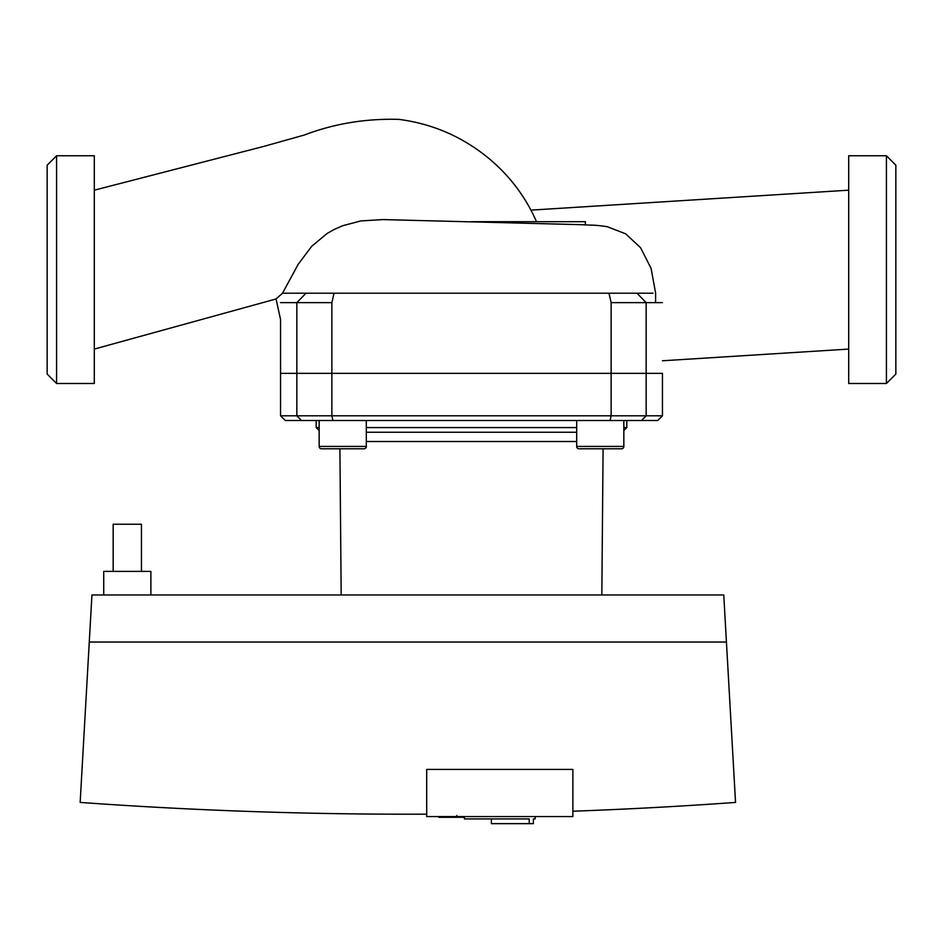 <?xml version="1.0" encoding="UTF-8"?>
<svg xmlns="http://www.w3.org/2000/svg" width="943" height="943" viewBox="0 0 943 943"><rect width="100%" height="100%" fill="white"/><g stroke="black" fill="none" stroke-linecap="round" stroke-linejoin="round"><path stroke-width="1.41" d="M438.766 816.567L438.766 817.298L463.826 817.298L463.826 816.567M458.404 816.567L458.404 817.298M438.978 816.567L438.978 817.298L438.966 816.567M456.884 816.567L456.884 815.506M280.543 302.632L331.865 302.632L334.034 293.202L282.499 293.202L276.051 298.966L280.543 319.477M653.028 293.202L608.966 293.202L611.135 302.632L662.457 302.632M332.95 420.507L331.865 415.792L280.543 415.792L285.257 420.507L657.742 420.507L662.457 415.792L331.865 415.792L331.865 373.357L662.457 373.357L296.845 373.357L331.865 373.357L331.865 302.632M280.543 319.453L280.543 373.357L296.845 373.357L280.543 373.357L280.543 415.792M886.42 155.76L886.42 383.495L895.85 374.065L895.85 165.19L886.42 155.76L848.7 155.76L848.7 383.495L886.42 383.495M56.58 269.627L56.58 155.76L94.3 155.76L94.3 383.495L56.58 383.495L56.58 269.627M56.58 155.76L47.15 165.19L47.15 374.065L56.58 383.495M655.574 302.632L655.621 293.202L651.094 268.413L640.603 247.761L625.68 233.829L607.233 226.709C593.96 224.693 593.371 225.424 582.02 224.705L382.646 219.589L360.756 220.933L342.663 225.731L334.187 229.455L327.256 233.381L311.709 246.264L298.224 264.264L282.499 293.202M94.3 349.075L276.051 298.966M607.233 226.709L605.335 226.379M585.367 224.847L585.367 221.699L471.512 221.699M366.308 420.507L366.308 446.44L319.158 446.44L319.158 420.507M319.158 446.44A2.357 2.357 0 0 0 321.516 448.797L355.876 448.797M366.308 446.44A2.357 2.357 0 0 1 363.951 448.797L321.516 448.797M623.842 420.507L623.842 446.44A2.357 2.357 0 0 1 621.484 448.797L613.421 448.797L621.484 448.797A2.357 2.357 0 0 0 623.842 446.44L576.692 446.44A2.357 2.357 0 0 0 579.049 448.797L621.484 448.797M609.897 448.797L579.049 448.797M576.692 427.58L366.308 427.58M319.158 427.58L316.188 427.58L316.188 420.507M623.842 430.527L626.812 427.58L623.842 427.58M366.308 432.248L576.692 432.248M464.428 816.567L464.428 818.925L529.247 818.925L529.247 823.64L533.373 823.64L533.373 818.925L535.153 818.925L533.373 818.925M535.153 816.567L535.153 818.925M529.247 823.64L491.374 823.64L491.374 818.925L464.428 818.925M426.707 814.163A4560.819 4560.819 0 0 1 80.155 802.422L89.267 642.03L726.428 642.03L735.54 802.422A4560.819 4560.819 0 0 1 572.872 811.216M426.707 816.567L572.872 816.567L572.872 769.417L426.707 769.417L426.707 816.567M113.16 571.387L113.16 524.237L141.45 524.237L141.45 571.387M103.73 594.962L103.73 571.387L150.88 571.387L150.88 594.962M726.428 642.03L89.267 642.03L91.942 594.962L723.752 594.962L726.428 642.03M301.442 420.507L296.845 415.792L296.845 302.632L306.027 293.202M636.973 293.202L646.155 302.632L646.155 415.792L641.558 420.507M611.135 302.632L611.135 415.792L610.05 420.507M608.966 293.202L334.034 293.202M366.308 441.513L576.692 441.513M536.532 221.699C525.31 196.262 508.925 174.761 487.366 157.21C461.351 136.24 431.823 123.627 398.748 119.36C365.566 118.464 334.105 123.674 304.389 135.014L263.875 146.377L94.3 190.18M662.457 360.78L848.7 349.075M530.968 210.124L848.688 190.18M341.177 594.962L339.904 448.797M601.823 594.962L603.096 448.797M319.158 430.527L316.188 427.58M626.812 427.58L626.812 420.507M576.692 420.507L576.692 446.44M662.457 373.357L662.457 415.792"/></g></svg>
